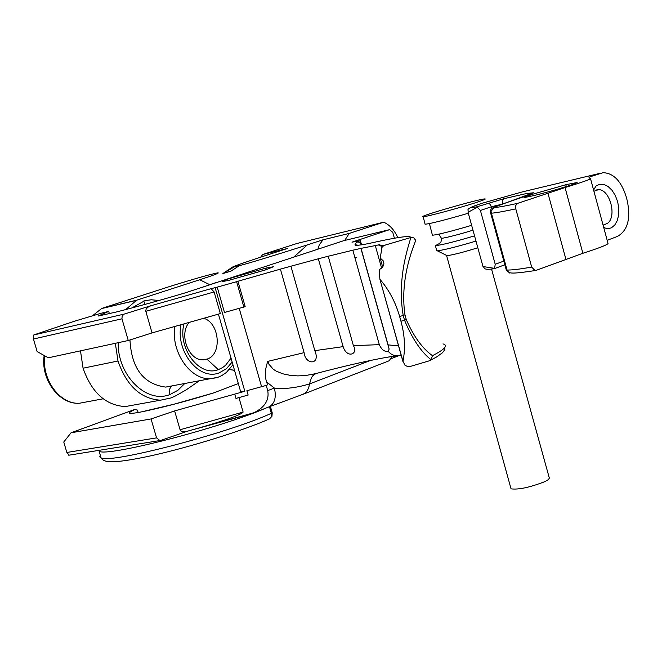 <?xml version="1.0" encoding="UTF-8"?>
<svg xmlns="http://www.w3.org/2000/svg" width="662" height="662" viewBox="0 0 662 662"><rect width="100%" height="100%" fill="white"/><g stroke="black" fill="none" stroke-linecap="round" stroke-linejoin="round"><path stroke-width="0.99" d="M491.543 269.086L549.352 478.138L548.409 479.602L544.967 481.58C529.898 487.414 518.594 489.839 511.047 488.846L510.824 488.026M477.815 247.745C464.079 252.048 453.851 254.696 447.131 255.689L446.544 255.391M475.978 241.084C457.707 246.554 444.856 249.806 437.408 250.84L436.614 250.443M474.538 235.862C454.554 241.804 441.513 245.064 435.422 245.643L439.576 243.426M472.966 230.153C465.46 232.643 445.402 238.179 441.43 238.287L441.364 238.03M471.634 225.32C451.592 231.261 438.525 234.571 432.435 235.25L432.344 234.911M468.307 213.238C445.898 219.792 431.5 223.466 425.103 224.261L425.012 223.913M477.534 202.076C461.431 207.454 425.476 217.111 423.159 216.697C416.233 216.987 480.513 198.501 484.956 198.923C486.131 198.989 483.657 200.04 477.534 202.076M314.831 350.653C320.987 365.374 305.281 365.11 304.106 352.656L280.415 269.128L290.916 266.207L314.831 350.653L343.123 346.64L318.348 258.792L328.228 256.235L353.409 345.672C358.605 354.435 346.888 358.754 343.123 346.64M388.28 351.505C384.539 351.919 381.552 349.635 379.309 344.645L352.821 250.203L361.03 248.349L388.073 344.877L389.115 349.048L388.28 351.505M381.635 268.201L375.313 245.594L379.814 244.609L378.813 245.163L382.512 245.585L385.474 244.998L382.214 246.62L380.162 258.023L383.174 260.787C384.821 264.171 383.505 267.134 379.235 269.657L379.856 279.091L402.968 361.27C405.508 348.841 404.838 335.51 400.965 321.269L399.641 316.519C395.562 302.294 389.049 289.956 380.087 279.488M382.744 246.421L382.512 245.585M382.669 267.001L380.162 258.023M379.301 344.645L353.409 345.672M352.821 250.203L328.228 256.235M318.348 258.792L290.916 266.207M375.313 245.594L361.03 248.349M361.146 244.435L359.764 242.474L357.463 241.804L356.661 241.936L355.006 244.708C354.377 245.825 358.97 245.437 368.784 243.525C396.795 237.211 410.779 235.2 410.713 237.509C410.903 240.149 396.29 274.473 403.191 315.435L404.97 314.847C399.26 276.095 415.281 243.086 415.678 240.306L413.783 237.873L411.16 237.41L385.474 244.998M280.415 269.128L237.931 281.259L245.163 306.597L243.856 307.052L224.476 312.456L217.227 287.134L211.07 288.673L150.762 305.786L147.717 307.35L146.153 309.096L145.714 310.908L152.045 332.912L220.33 313.589L214.132 291.95L211.07 288.682M399.641 316.519L403.191 315.435L404.523 320.185C412.161 338.613 421.015 351.812 431.078 359.78L428.959 360.922L409.745 366.599L407.18 366.334L405.02 365.3L402.968 361.27M398.549 345.903L388.073 344.869M399.939 355.213L399.459 355.403L399.939 355.213M398.623 355.734L391.507 358.539L398.623 355.734M249.897 414.164L190.565 430.341L254.109 412.683C264.899 407.229 269.434 399.873 267.713 390.621L266.232 385.416L246.893 390.712L266.232 385.416M160.932 440.371L186.883 431.376L160.932 440.371L159.898 440.544L156.563 437.872L66.845 452.469L69.138 455.158M269.136 419.029L271.172 417.035L271.346 413.303L272.173 412.658L270.369 406.36M268.143 407.229L269.335 406.766C274.804 403.381 276.476 397.159 274.382 388.073L267.713 390.621M302.294 394.569L304.868 393.286L307.127 390.952L308.707 387.775L309.51 383.952C296.303 387.866 284.594 389.239 274.382 388.073L266.695 382.024L267.522 384.92M389.14 360.773L392.161 356.429M370.323 360.492L309.51 383.952L311.463 377.605L313.01 375.577L315.7 373.658L305.232 375.586L297.693 375.892L290.105 375.337L282.748 373.79L276.104 371.084L273.257 369.214L268.995 364.323L267.762 361.386C264.932 369.553 264.577 376.43 266.695 382.024M316.858 373.294L312.538 374.444M150.762 305.786L124.249 314.078L33.779 334.947L74.45 321.227L100.922 313.3L108.709 311.405L98.059 316.08L116.247 312.017C137.365 306.647 160.452 300.234 185.525 292.769L343.801 240.662L389.554 229.656L351.985 242.16L360.393 240.703L356.661 241.936L359.433 242.259M266.232 268.044L230.335 278.247C223.375 280.556 220.951 281.631 223.069 281.474L229.176 280.241L265.661 269.864L273.406 266.753L266.232 268.044L265.578 269.897M188.761 430.83L197.648 428.364C226.247 420.072 241.407 414.652 243.12 412.095L180.081 429.746L180.966 430.995L182.662 431.723L187.073 431.301M238.957 397.605L243.12 412.095M240.728 391.97L244.824 391.292L174.627 410.92L180.081 429.746M66.845 452.469L63.767 442.009L71.049 432.783L134.469 409.563L129.107 412.683C129.206 413.982 135.296 413.303 147.369 410.655C167.519 406.211 189.489 400.336 213.28 393.038L173.974 404.209L142.214 411.706M33.779 334.947L33.448 339.027L121.957 318.803L122.189 315.898L124.249 314.078M121.957 318.803L128.271 340.508L48.318 357.803L37.138 351.572L33.448 339.027M389.554 229.656L392.748 232.304L394.411 238.27M129.272 413.237L129.107 412.683L129.603 413.345M431.078 359.78L432.468 355.684C422.348 348.435 413.626 336.412 406.294 319.597L404.97 314.847M304.106 352.656L267.762 361.386M174.627 410.92L151.06 418.947L71.049 432.783M128.271 340.508L152.045 332.912M234.729 394.097L235.97 398.425L248.134 395.048L246.893 390.712M134.469 409.563L137.423 410.068L138.126 412.476M108.709 311.405L109.371 313.697M243.856 307.052L236.615 281.698L217.227 287.134M237.931 281.259L236.615 281.698M151.06 418.947L156.563 437.872M361.551 244.841L360.393 240.703M607.178 240.323L617.398 236.442C627.659 230.649 630.944 218.725 627.245 200.685L626.12 196.506C621.179 181.074 613.517 173.13 603.132 172.674L589.933 176.812L588.981 177.797L590.529 178.69C589.643 179.642 581.153 182.596 565.05 187.545L517.593 203.375C505.776 205.956 497.998 207.347 494.266 207.545L491.047 211.195L491.146 213.181L506.736 269.947L506.273 269.947L509.649 273.009L507.034 270.03C511.701 270.154 519.91 269.169 531.685 267.076L515.648 208.365L515.797 205.394L517.593 203.375M531.685 267.076L535.045 270.559L535.922 270.435L582.883 253.273C598.887 248.142 607.269 244.874 608.039 243.492L590.529 178.69M490.65 213.056L490.691 213.222C489.342 210.144 491.386 207.802 496.831 206.196L533.44 192.774L526.323 193.561L504.08 198.674L502.466 200.528L502.466 203.722L506.14 202.845M504.08 198.674L476.979 206.784L480.413 210.466L495.209 264.279L494.613 268.358L483.003 266.554L482.532 264.883M565.96 259.463L547.946 193.246M468.241 213.015L468.051 212.287L477.749 207.04M494.613 268.358L494.042 268.755M603.727 227.546L607.435 228.762L611.349 227.877L614.75 225.047L617.282 220.578L618.664 214.844L618.788 208.381L617.663 201.778L615.346 195.588L612.052 190.317L608.08 186.469L603.794 184.417L599.582 184.284L595.916 186.113L593.905 189.531M603.479 226.627L604.745 227.753L603.727 227.529M593.922 191.252L598.473 189.663C609.834 189.15 617.174 216.4 607.559 223.317L603.554 224.972M476.979 206.784C467.72 208.638 469.432 207.454 482.126 203.242L482.35 203.168M523.518 191.616L600.351 173.245M566.25 184.624L529.31 195.182C524.329 196.887 522.814 197.657 524.776 197.491L534.449 195.456C548.484 191.93 561.004 188.347 572.009 184.723L577.115 182.513L566.25 184.624L565.662 186.775M125.722 309.568L136.629 300.2L199.701 279.761L209.821 284.71M199.701 279.761C213.76 275.193 219.825 272.868 217.906 272.794L210.963 274.407C201 276.865 175.504 284.577 164.515 288.169L101.733 308.434L92.399 315.857M199.221 380.832L186.254 389.827L175.778 395.793L171.11 397.92L160.585 400.179C140.923 399.004 126.715 385.946 117.985 361.005L115.345 343.305M293.804 257.038L307.35 244.882L322.998 239.81L319.241 244.981L317.934 249.135M131.837 307.946L144.746 300.722L151.275 299.77L158.954 300.507M184.731 383.546L177.888 390.307L169.795 394.593C146.443 404.01 117.298 375.197 118.25 342.676M231.038 358.167L225.519 365.341L222.606 367.567L218.328 369.636C199.477 377.423 177.308 348.212 184.011 323.867M307.35 244.882C273.878 255.673 246.719 263.873 239.33 265.652L232.478 267.1C234.34 265.958 247.447 261.432 271.792 253.529L287.399 248.498L262.706 254.514L260.696 257.146M80.483 350.843L83.064 368.204C91.687 392.665 105.779 405.45 125.325 406.559L134.105 404.97M356.239 257.319L354.931 257.725M322.998 239.81L349.197 233.421L383.737 222.192L297.064 243.451L262.706 254.514M344.703 240.447L349.197 233.421M397.821 237.675C394.411 230.07 389.719 224.906 383.737 222.192M203.764 318.281C219.792 322.965 222.316 354.923 206.908 359.127L203.457 359.764C188.786 361.311 178.384 334.012 189.282 322.377M387.584 357.199L400.436 355.279L394.204 355.494L390.729 353.814L388.28 351.497M400.436 355.279L401.147 355.188M99.358 450.292L99.168 451.318C107.658 457.003 220.769 427.817 266.314 407.941M269.459 406.708L271.346 413.303C228.431 433.13 109.809 464.037 101.096 457.905L99.763 456.838L100.31 455.233M145.789 311.33L214.132 291.95M355.006 244.708L358.109 245.221M368.784 243.525L369.222 243.426M400.965 321.269L406.294 319.597M442.977 343.901C448.381 345.374 444.881 349.304 432.468 355.676M213.28 393.038L238.32 383.546L213.272 393.038M244.824 391.292L215.158 287.722M230.335 278.247L231.874 279.579M261.564 386.616L239.205 308.351M506.264 269.947L490.691 213.222L491.427 213.197L491.055 211.195M535.045 270.559C503.484 275.425 510.791 272.074 507.051 270.03L491.436 213.197C495.946 212.85 504.063 211.41 515.764 208.878M487.141 203.366L489.772 204.012L491.527 206.693L502.574 204.103M480.413 210.466L491.527 206.693L492.015 208.472M494.266 207.545C496.475 205.725 519.546 198.426 529.343 194.678M503.832 261.101L495.209 264.279M504.229 265.007L494.233 268.706M482.126 203.242L522.434 191.872M529.31 195.182L530.825 196.316M582.883 253.273L565.05 187.545M136.629 300.2L101.733 308.434M101.261 308.641L136.157 300.407M86.739 401.875L79.448 403.241C60.085 404.689 41.441 379.467 44.809 355.85M232.147 362.015L226.412 368.734L219.23 372.847C199.229 381.105 175.264 351.307 181.049 324.703M174.76 326.482C170.854 351.944 190.342 380.12 210.458 378.689L216.532 377.737M129.967 339.962C131.531 368.353 143.414 384.059 165.624 387.088L218.038 377.257L221.787 375.594L226.371 372.466L232.941 364.787M234.505 370.24L229.391 369.537M206.908 359.127L218.328 369.636M169.795 394.593L169.604 389.297L170.68 387.063L171.946 386.054M145.144 304.338L143.679 301.028M239.33 265.652L230.955 271.13L222.953 273.563M83.064 368.204L117.985 361.005M234.274 266.869L223.119 273.547M446.627 255.681L511.047 488.846M447.131 255.689L437.408 250.84M435.422 245.652L436.713 250.84M441.165 233.645L438.865 234.34L441.43 238.287L441.521 239.404L440.958 241.862L439.403 243.55M429.431 223.59L432.435 235.25M423.159 216.697L425.103 224.261M389.115 349.048L360.898 248.324M383.795 263.004L383.182 260.787M402.968 361.684L379.856 279.091M381.717 248.664L380.716 245.072M396.017 355.825L401.106 355.039M99.168 451.318L101.096 457.905C103.628 461.869 108.791 464.914 151.35 455.713C190.755 446.949 244.137 430.275 269.525 418.856L271.958 416.332L272.214 412.807M269.351 406.758L254.109 412.683M269.393 406.733L303.535 394.089L389.827 360.509M197.648 428.364L186.105 431.591M159.898 440.544L68.724 455.224M216.888 282.269L201.397 287.639M444.922 347.302L444.698 349.784L442.456 352.788L436.423 357.058L430.283 360.368M312.447 374.469C348.08 365.019 375.933 358.796 396.025 355.825M240.761 392.086L218.419 314.136M531.694 193.718L529.277 194.694M478.196 204.599C463.607 209.912 469.284 209.324 468.051 212.287L482.987 266.538M494.158 268.739C482.267 270.369 485.229 267.878 483.003 266.554M597.678 189.68L595.742 190.143M44.172 355.494C40.349 379.119 59.183 404.813 79.448 403.241L103.231 398.781M229.35 369.586L234.522 370.315M171.475 386.194L165.624 387.088M125.325 406.559L160.585 400.179M222.846 273.563L232.478 267.1"/></g></svg>
